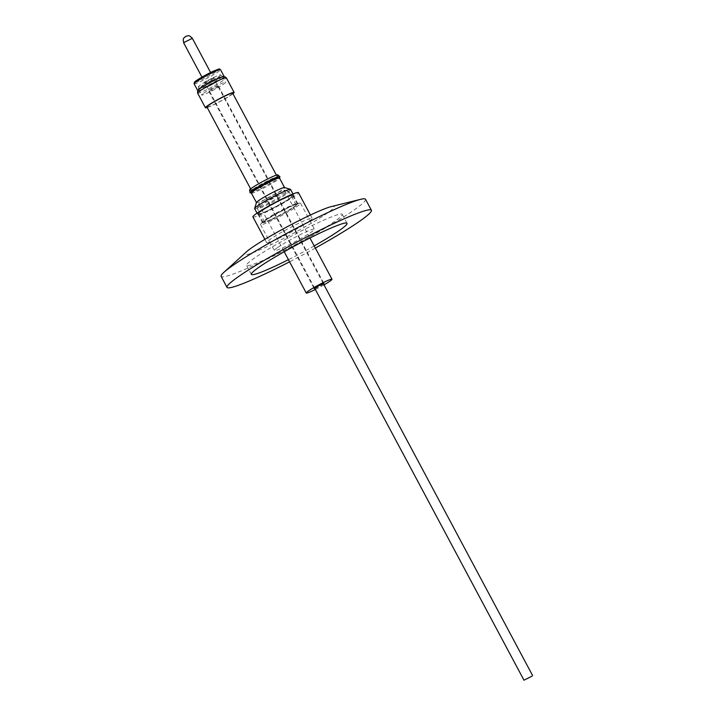 <?xml version="1.0" encoding="UTF-8"?>
<svg xmlns="http://www.w3.org/2000/svg" width="716" height="716" viewBox="0 0 716 716"><rect width="100%" height="100%" fill="white"/><g stroke="black" fill="none" stroke-linecap="round" stroke-linejoin="round"><path stroke-width="0.54" stroke-dasharray="3.58 2.69" d="M252.9 216.903A25.812 2.22 151.9 0 0 269.762 210.307A25.812 2.22 151.9 0 0 294.849 195.96A25.812 2.22 151.9 0 0 298.429 192.595M308.596 221.709A25.812 2.22 -28.1 0 1 283.509 236.056A25.812 2.22 -28.1 0 1 266.647 242.661A25.812 2.22 -28.1 0 1 270.236 239.287A25.812 2.22 -28.1 0 1 295.323 224.949A25.812 2.22 -28.1 0 1 312.185 218.344A25.812 2.22 -28.1 0 1 308.596 221.709M265.949 211.56A20.388 1.754 151.9 0 0 284.664 201.715A20.388 1.754 151.9 0 0 293.65 195.146A20.388 1.754 151.9 0 0 285.38 197.938A20.388 1.754 151.9 0 0 266.674 207.792A20.388 1.754 151.9 0 0 257.688 214.352A20.388 1.754 151.9 0 0 265.949 211.56M254.636 208.642A20.388 1.754 151.9 0 0 262.897 205.85A20.388 1.754 151.9 0 0 281.612 195.996A20.388 1.754 151.9 0 0 290.598 189.436M256.462 202.521A15.958 1.369 151.9 0 0 256.462 202.655A15.958 1.369 151.9 0 0 262.933 200.471A15.958 1.369 151.9 0 0 277.575 192.765A15.958 1.369 151.9 0 0 284.61 187.628A15.958 1.369 151.9 0 0 284.503 187.547M251.361 193.096A15.958 1.369 151.9 0 0 251.468 193.177A15.958 1.369 151.9 0 0 257.832 190.912A15.958 1.369 151.9 0 0 277.289 180.155A15.958 1.369 151.9 0 0 279.509 178.203A15.958 1.369 151.9 0 0 279.509 178.069M250.161 192.783A16.924 1.459 151.9 0 0 261.734 188.057A16.924 1.459 151.9 0 0 277.557 178.964A16.924 1.459 151.9 0 0 279.911 176.897M249.607 190.044A16.065 1.378 151.9 0 0 249.732 190.161A16.065 1.378 151.9 0 0 260.714 185.677A16.065 1.378 151.9 0 0 275.741 177.049A16.065 1.378 151.9 0 0 277.969 175.08A16.065 1.378 151.9 0 0 277.942 174.919M253.634 188.782A14.597 1.253 -28.1 0 1 267.829 180.674A14.597 1.253 -28.1 0 1 277.361 176.933A14.597 1.253 -28.1 0 1 277.369 177.058A14.597 1.253 -28.1 0 1 275.338 178.839A14.597 1.253 -28.1 0 1 261.689 186.679A14.597 1.253 -28.1 0 1 251.71 190.76A14.597 1.253 -28.1 0 1 251.611 190.689A14.597 1.253 -28.1 0 1 253.634 188.782M206.906 106.97A14.597 1.253 151.9 0 0 216.447 103.238A14.597 1.253 151.9 0 0 230.642 95.13A14.597 1.253 151.9 0 0 232.664 93.223M197.607 93.098A16.262 1.396 151.9 0 0 204.203 90.869A16.262 1.396 151.9 0 0 224.045 79.897A16.262 1.396 151.9 0 0 226.31 77.776M232.951 93.769A16.262 1.396 -28.1 0 1 231.877 94.557A16.262 1.396 -28.1 0 1 207.201 107.516M197.679 90.628A15.063 1.298 151.9 0 0 203.8 88.632A15.063 1.298 151.9 0 0 217.915 81.185A15.063 1.298 151.9 0 0 224.215 76.46M199.854 88.694A14.964 1.289 151.9 0 0 197.777 90.655A14.964 1.289 151.9 0 0 207.55 86.824A14.964 1.289 151.9 0 0 222.103 78.509A14.964 1.289 151.9 0 0 224.18 76.558A14.964 1.289 151.9 0 0 214.406 80.38A14.964 1.289 151.9 0 0 199.854 88.694M203.174 77.48L211.139 73.506L203.174 77.48M277.548 247.575A22.679 1.951 -28.1 0 1 299.601 234.973A22.679 1.951 -28.1 0 1 314.413 229.165A22.679 1.951 -28.1 0 1 311.263 232.127A22.679 1.951 -28.1 0 1 289.219 244.729A22.679 1.951 -28.1 0 1 274.398 250.528A22.679 1.951 -28.1 0 1 277.548 247.575M263.703 221.638A22.679 1.951 -28.1 0 1 283.697 210.074A22.679 1.951 -28.1 0 1 299.932 203.111A22.679 1.951 -28.1 0 1 300.568 203.237A22.679 1.951 -28.1 0 1 297.417 206.19A22.679 1.951 -28.1 0 1 275.374 218.792A22.679 1.951 -28.1 0 1 260.552 224.6A22.679 1.951 -28.1 0 1 260.803 224.001A22.679 1.951 -28.1 0 1 263.703 221.638M265.135 219.803A20.075 1.727 -28.1 0 1 282.829 209.564A20.075 1.727 -28.1 0 1 297.203 203.398A20.075 1.727 -28.1 0 1 297.758 203.514A20.075 1.727 -28.1 0 1 294.974 206.127A20.075 1.727 -28.1 0 1 275.463 217.288A20.075 1.727 -28.1 0 1 262.342 222.416A20.075 1.727 -28.1 0 1 262.566 221.897A20.075 1.727 -28.1 0 1 265.135 219.803M290.589 197.911A20.075 1.727 151.9 0 0 293.372 195.298A20.075 1.727 151.9 0 0 280.26 200.435A20.075 1.727 151.9 0 0 260.749 211.587A20.075 1.727 151.9 0 0 257.957 214.209A20.075 1.727 151.9 0 0 271.069 209.072A20.075 1.727 151.9 0 0 290.589 197.911M271.024 219.848A19.395 1.665 151.9 0 0 288.825 210.477A19.395 1.665 151.9 0 0 297.373 204.23A19.395 1.665 151.9 0 0 289.515 206.888A19.395 1.665 151.9 0 0 271.704 216.259A19.395 1.665 151.9 0 0 263.157 222.497A19.395 1.665 151.9 0 0 271.024 219.848M266.424 211.229A19.395 1.665 151.9 0 0 284.225 201.858A19.395 1.665 151.9 0 0 292.772 195.62A19.395 1.665 151.9 0 0 284.914 198.269A19.395 1.665 151.9 0 0 267.113 207.64A19.395 1.665 151.9 0 0 258.557 213.887A19.395 1.665 151.9 0 0 266.424 211.229M259.863 206.235A17.936 1.539 -28.1 0 1 281.746 194.134A17.936 1.539 -28.1 0 1 288.897 191.593A17.936 1.539 -28.1 0 1 289.013 191.673A17.936 1.539 -28.1 0 1 286.525 194.018A17.936 1.539 -28.1 0 1 264.643 206.119A17.936 1.539 -28.1 0 1 257.375 208.571A17.936 1.539 -28.1 0 1 257.375 208.419A17.936 1.539 -28.1 0 1 259.863 206.235M271.713 219.356A17.936 1.539 -28.1 0 1 264.446 221.817A17.936 1.539 -28.1 0 1 272.349 216.035A17.936 1.539 -28.1 0 1 288.817 207.371A17.936 1.539 -28.1 0 1 296.084 204.919A17.936 1.539 -28.1 0 1 288.181 210.692A17.936 1.539 -28.1 0 1 271.713 219.356M282.48 192.219A14.597 1.253 151.9 0 0 284.512 190.313A14.597 1.253 151.9 0 0 284.404 190.241A14.597 1.253 151.9 0 0 274.425 194.322A14.597 1.253 151.9 0 0 260.776 202.163A14.597 1.253 151.9 0 0 258.753 203.944A14.597 1.253 151.9 0 0 258.753 204.069A14.597 1.253 151.9 0 0 268.285 200.328A14.597 1.253 151.9 0 0 282.48 192.219M323.999 284.861A14.597 1.253 -28.1 0 1 315.353 289.479M323.543 284.001A5.477 0.474 -28.1 0 1 323.185 284.261A5.477 0.474 -28.1 0 1 314.897 288.62M217.736 86.779A5.477 0.474 151.9 0 0 218.496 86.063A5.477 0.474 151.9 0 0 214.925 87.468A5.477 0.474 151.9 0 0 209.6 90.511A5.477 0.474 151.9 0 0 208.839 91.218A5.477 0.474 151.9 0 0 212.419 89.822A5.477 0.474 151.9 0 0 217.736 86.779M203.63 93.241A13.506 1.163 -28.1 0 1 216.76 85.741A13.506 1.163 -28.1 0 1 225.585 82.286A13.506 1.163 -28.1 0 1 223.705 84.041A13.506 1.163 -28.1 0 1 210.585 91.55A13.506 1.163 -28.1 0 1 201.76 95.004A13.506 1.163 -28.1 0 1 203.63 93.241M200.453 87.28A13.506 1.163 -28.1 0 1 213.35 79.897A13.506 1.163 -28.1 0 1 222.372 76.29A13.506 1.163 -28.1 0 1 222.399 76.326A13.506 1.163 -28.1 0 1 220.528 78.089A13.506 1.163 -28.1 0 1 207.398 85.589A13.506 1.163 -28.1 0 1 198.583 89.044A13.506 1.163 -28.1 0 1 198.565 88.999A13.506 1.163 -28.1 0 1 200.453 87.28M218.828 76.585A12.53 1.074 151.9 0 0 220.537 74.92A12.53 1.074 151.9 0 0 212.16 78.268A12.53 1.074 151.9 0 0 200.194 85.123A12.53 1.074 151.9 0 0 198.448 86.717A12.53 1.074 151.9 0 0 206.432 83.656A12.53 1.074 151.9 0 0 218.828 76.585M205.42 82.725A5.504 0.474 -28.1 0 1 210.674 79.718A5.504 0.474 -28.1 0 1 214.361 78.241A5.504 0.474 -28.1 0 1 213.61 78.975A5.504 0.474 -28.1 0 1 208.159 82.089A5.504 0.474 -28.1 0 1 204.651 83.432A5.504 0.474 -28.1 0 1 205.42 82.725M212.545 78.035L204.57 82L212.545 78.035M268.563 257.966A54.219 4.663 -28.1 0 1 246.572 265.385A54.219 4.663 -28.1 0 1 270.478 247.924A54.219 4.663 -28.1 0 1 320.258 221.736A54.219 4.663 -28.1 0 1 342.239 214.308A54.219 4.663 -28.1 0 1 318.334 231.769A54.219 4.663 -28.1 0 1 268.563 257.966M331.105 206.647A50.72 4.368 -28.1 0 1 317.832 219.293A50.72 4.368 -28.1 0 1 265.242 247.45A50.72 4.368 -28.1 0 1 246.402 251.88M365.536 199.281A81.857 7.044 -28.1 0 1 329.45 225.638A81.857 7.044 -28.1 0 1 254.314 265.18A81.857 7.044 -28.1 0 1 221.128 276.385M315.344 248.067A81.857 7.044 -28.1 0 1 289.586 261.823M314.199 245.919A54.219 4.663 -28.1 0 1 288.441 259.666M194.108 83.781A14.964 1.289 151.9 0 0 200.176 81.731A14.964 1.289 151.9 0 0 218.434 71.636A14.964 1.289 151.9 0 0 220.51 69.685M195.486 82.331A13.917 1.199 151.9 0 0 200.185 80.461A13.917 1.199 151.9 0 0 217.172 71.072A13.917 1.199 151.9 0 0 213.458 71.161M183.708 42.933L192.353 38.315M264.884 239.341L266.647 242.661M293.65 195.146L293.005 193.946M277.369 177.058L277.969 175.08M250.645 188.89L251.611 190.689M202.494 78.125L201.966 77.131M300.568 203.237L314.413 229.165M297.203 203.398L299.932 203.111M293.372 195.298L297.758 203.514M297.373 204.23L292.772 195.62M264.446 221.817L257.375 208.571M284.404 190.241L288.897 191.593M258.753 204.069L284.207 251.746M218.496 86.063L323.945 283.554M222.399 76.326L225.585 82.286M220.537 74.92L222.372 76.29M213.216 77.391L214.361 78.241M314.7 288.253L204.579 82.018M251.37 274.371L246.572 265.385M347.036 223.294L342.239 214.308M323.346 283.634L213.225 77.4M204.57 82L204.651 83.432M198.448 86.717L198.565 88.999M198.583 89.044L201.76 95.004M208.839 91.218L314.288 288.709M284.512 190.313L309.965 237.989M258.753 203.944L257.375 208.419M296.084 204.919L289.013 191.673M263.157 222.497L258.557 213.887M257.957 214.209L262.342 222.416M262.566 221.897L260.803 224.001M260.552 224.6L274.398 250.528M310.413 215.033L312.185 218.344M257.688 214.352L257.044 213.153M251.71 190.76L249.732 190.161M276.403 175.134L277.361 176.933M211.139 73.506L210.611 72.513"/><path stroke-width="1.07" d="M310.413 215.033L298.429 192.595A25.812 2.22 151.9 0 0 281.576 199.2A25.812 2.22 151.9 0 0 256.48 213.538A25.812 2.22 151.9 0 0 252.9 216.903L264.884 239.341M293.005 193.946L290.598 189.436A20.388 1.754 151.9 0 0 290.463 189.337A20.388 1.754 151.9 0 0 282.337 192.228A20.388 1.754 151.9 0 0 264.302 201.67A20.388 1.754 151.9 0 0 254.627 208.472A20.388 1.754 151.9 0 0 254.636 208.642L257.044 213.153M290.463 189.337L284.503 187.547A15.958 1.369 151.9 0 0 278.139 189.812A15.958 1.369 151.9 0 0 264.034 197.204A15.958 1.369 151.9 0 0 256.462 202.521L254.627 208.472M284.583 187.574L279.509 178.069A15.958 1.369 151.9 0 0 273.038 180.253A15.958 1.369 151.9 0 0 253.571 191.02A15.958 1.369 151.9 0 0 251.361 193.096L256.435 202.601M279.535 178.123L279.911 176.897A16.924 1.459 151.9 0 0 279.884 176.727A16.924 1.459 151.9 0 0 268.634 181.193A16.924 1.459 151.9 0 0 252.399 190.492A16.924 1.459 151.9 0 0 250.036 192.658A16.924 1.459 151.9 0 0 250.161 192.783L251.388 193.15M279.884 176.727L277.942 174.919A16.065 1.378 151.9 0 0 267.274 179.161A16.065 1.378 151.9 0 0 251.853 187.995A16.065 1.378 151.9 0 0 249.607 190.044L250.036 192.658M276.403 175.134L232.664 93.223A14.597 1.253 151.9 0 0 223.124 96.955A14.597 1.253 151.9 0 0 208.938 105.073A14.597 1.253 151.9 0 0 206.906 106.97L250.645 188.89M207.201 107.516A16.262 1.396 -28.1 0 1 205.438 107.758A16.262 1.396 -28.1 0 1 207.694 105.637A16.262 1.396 -28.1 0 1 223.508 96.597A16.262 1.396 -28.1 0 1 234.132 92.436A16.262 1.396 -28.1 0 1 232.951 93.769M234.132 92.436L226.31 77.776A16.262 1.396 151.9 0 0 226.256 77.722A16.262 1.396 151.9 0 0 219.714 80.004A16.262 1.396 151.9 0 0 199.862 90.977A16.262 1.396 151.9 0 0 197.589 93.026A16.262 1.396 151.9 0 0 197.607 93.098L205.438 107.758M226.256 77.722L224.215 76.46A15.063 1.298 151.9 0 0 218.156 78.572A15.063 1.298 151.9 0 0 204.624 85.678A15.063 1.298 151.9 0 0 197.679 90.628L197.589 93.026M315.353 289.479A14.597 1.253 -28.1 0 1 306.242 293.005A14.597 1.253 -28.1 0 1 308.265 291.099A14.597 1.253 -28.1 0 1 322.46 282.99A14.597 1.253 -28.1 0 1 331.991 279.249A14.597 1.253 -28.1 0 1 329.969 281.155A14.597 1.253 -28.1 0 1 323.999 284.861M314.897 288.62A5.477 0.474 -28.1 0 1 314.288 288.709A5.477 0.474 -28.1 0 1 315.049 287.993A5.477 0.474 -28.1 0 1 320.374 284.95A5.477 0.474 -28.1 0 1 323.945 283.554A5.477 0.474 -28.1 0 1 323.543 284.001M531.943 676.226L523.978 680.2L531.943 676.226M288.441 259.666A54.219 4.663 -28.1 0 1 273.36 266.952A54.219 4.663 -28.1 0 1 251.37 274.371A54.219 4.663 -28.1 0 1 275.275 256.91A54.219 4.663 -28.1 0 1 325.046 230.713A54.219 4.663 -28.1 0 1 347.036 223.294A54.219 4.663 -28.1 0 1 314.199 245.919M289.586 261.823A81.857 7.044 -28.1 0 1 260.185 276.179A81.857 7.044 -28.1 0 1 226.999 287.385L221.128 276.385A81.857 7.044 -28.1 0 1 223.911 272.331L246.402 251.88A50.72 4.368 -28.1 0 1 313.59 213.556A50.72 4.368 -28.1 0 1 331.105 206.647L360.613 199.334A81.857 7.044 -28.1 0 1 365.536 199.281L371.407 210.28A81.857 7.044 -28.1 0 1 315.344 248.067M223.911 272.331A81.857 7.044 -28.1 0 1 332.349 210.486A81.857 7.044 -28.1 0 1 360.613 199.334M226.999 287.385A81.857 7.044 -28.1 0 1 263.085 261.027A81.857 7.044 -28.1 0 1 338.22 221.477A81.857 7.044 -28.1 0 1 371.407 210.28M196.184 81.821A14.964 1.289 151.9 0 0 194.108 83.781L194.466 82.161C194.976 81.033 206.154 74.428 213.511 71.135C221.915 67.841 218.559 69.013 220.51 69.685A14.964 1.289 151.9 0 0 214.442 71.725A14.964 1.289 151.9 0 0 196.184 81.821M184.388 42.289L183.708 42.933C182.482 36.874 184.281 38.476 185.202 36.731L186.536 36.042C188.281 36.391 187.843 33.858 192.353 38.315L184.388 42.289M213.458 71.161A13.917 1.199 151.9 0 0 198.914 78.957A13.917 1.199 151.9 0 0 195.486 82.331M197.706 90.52L194.108 83.781M201.966 77.131L183.708 42.933M284.207 251.746L306.242 293.005M523.978 680.2L314.7 288.253M532.623 675.582L323.346 283.634M309.965 237.989L331.991 279.249M224.108 76.424L220.51 69.685M210.611 72.513L192.353 38.315"/></g></svg>
